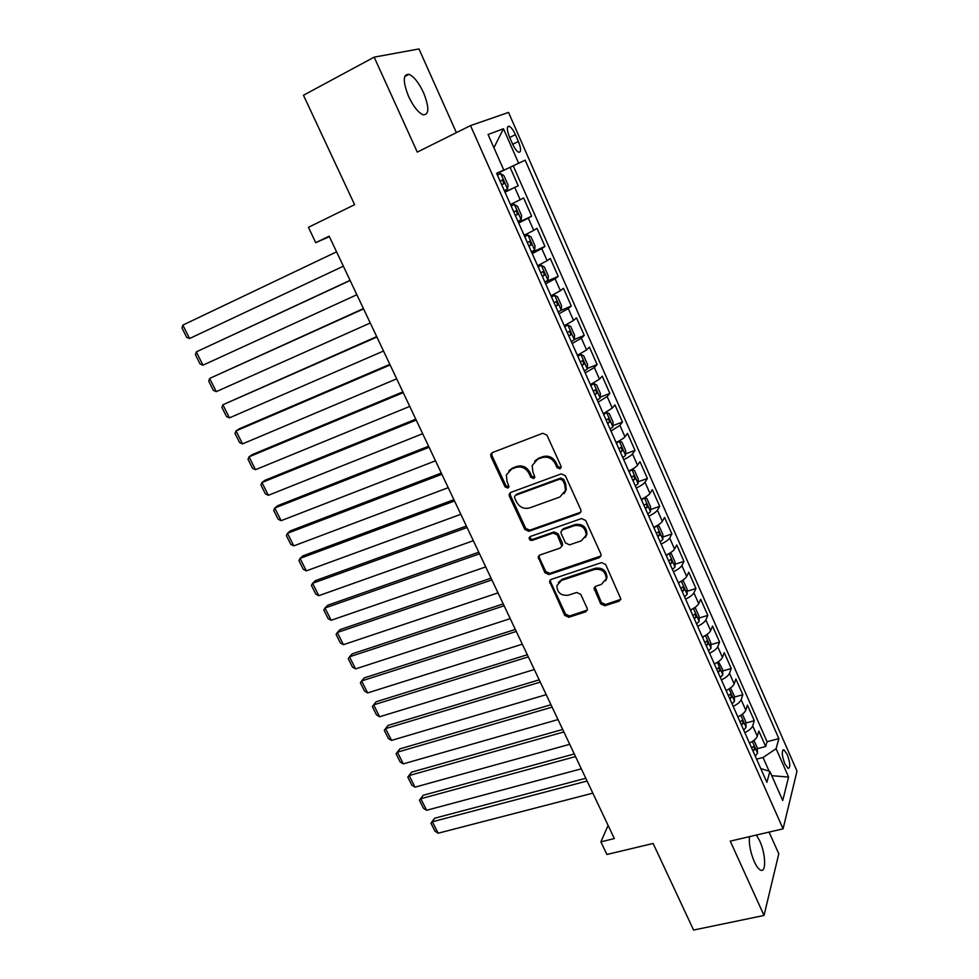 <?xml version="1.0" encoding="UTF-8"?>
<svg xmlns="http://www.w3.org/2000/svg" width="979" height="979" viewBox="0 0 979 979"><rect width="100%" height="100%" fill="white"/><g stroke="black" fill="none" stroke-linecap="round" stroke-linejoin="round"><path stroke-width="1.47" d="M559.915 468.868L561.151 467.424L560.991 466.102L546.918 435.104L542.733 433.269L492.351 452.579L490.724 454.391L490.932 456.495L505.017 486.808L507.856 488.093L509.019 486.783L507.049 481.472L506.351 474.999L511.65 469.027L515.823 467.472C521.477 466.004 525.858 467.95 528.966 473.334L530.777 477.275L533.665 478.56L534.852 477.189L532.882 471.878L532.16 465.563L537.642 459.273L541.876 457.695C547.628 456.19 552.07 458.16 555.191 463.581L557.002 467.57L559.915 468.868M534.644 461.158L538.548 458.27L542.77 456.679C548.509 455.186 552.939 457.144 556.048 462.565L557.859 466.542L561.077 467.693M491.972 452.763L491.911 455.504L505.959 485.768L508.958 486.967M508.872 470.74L512.592 468.011L516.753 466.457C522.394 464.988 526.775 466.934 529.872 472.294L531.683 476.235L534.791 477.422M749.449 836.666C748.813 844.033 750.416 852.354 754.271 861.618C756.486 866.427 758.627 869.279 760.707 870.172C766.447 872.913 765.688 853.59 759.728 840.937L756.375 835.05M423.54 92.662C418.804 82.677 413.958 76.546 409.002 74.306C402.858 74.086 402.736 81.502 408.635 96.554C413.432 106.552 418.253 112.634 423.112 114.788C429.255 114.935 429.402 107.568 423.54 92.662M787.238 754.503L783.934 749.841C781.475 750.587 781.768 755.25 784.828 763.828L788.119 768.466C790.567 767.683 790.273 763.033 787.238 754.503M600.702 603.896L604.789 605.756L619.071 601.192L620.894 599.075L605.658 564.479L601.534 562.619L551.189 579.409L549.488 581.33L564.736 615.412L568.75 617.259L585.613 611.875L587.376 609.868L587.131 608.24L580.731 594.326L576.68 592.479L568.285 595.208C561.004 595.917 557.198 592.736 556.867 585.65L561.457 580.449L594.608 569.448C601.852 568.628 605.732 571.748 606.246 578.785L601.424 584.39L595.844 586.213L594.069 588.269L600.702 603.896L601.461 602.636L605.536 604.484L620.857 599.319M456.385 132.63L418.975 48.95L374.162 57.149L303.466 95.257L354.606 204.672L308.422 227.312L315.727 242.682L329.164 236.196L614.335 838.562L600.886 841.83L606.894 854.471L653.128 843.47L693.585 930.05L764.024 915.451L778.794 853.786L769.09 832.089M374.162 57.149L417.287 152.1L470.507 125.606L783.078 828.834L730.261 841.132L764.024 915.451M579.238 513.571L581.024 511.479L580.78 509.704L565.36 475.733L561.2 473.885L510.83 492.4L509.166 494.26L509.386 496.243L524.83 529.48L528.868 531.303L579.238 513.571L580.877 511.993M585.65 520.424L600.861 553.906L601.106 555.582L599.295 557.687L548.95 574.575L544.911 572.739L538.193 556.941L539.882 555.032L560.098 548.093L561.836 546.111L557.271 534.913L553.184 533.065L532.135 540.408C530.19 540.616 529.198 539.747 529.149 537.814L530.324 536.492L581.514 518.564L585.65 520.424M757.305 748.666L765.676 746.5L758.86 731.056L757.293 736.245L752.704 725.855C751.811 728.18 749.18 730.444 744.811 732.622M745.863 722.991L754.307 720.715L747.43 705.149L745.778 710.191L741.152 699.704C740.21 701.967 737.554 704.195 733.173 706.385M734.311 697.085L742.828 694.723L735.902 679.022L734.164 683.905L729.49 673.332C728.523 675.534 725.831 677.725 721.425 679.928M722.661 670.97L731.264 668.51L724.264 652.663L722.453 657.399L717.729 646.727C716.726 648.869 714.009 651.035 709.579 653.226M710.913 644.635L719.589 642.065L712.541 626.083L710.632 630.66L705.871 619.903C704.831 621.971 702.078 624.1 697.635 626.303M699.055 618.067L707.817 615.387L700.707 599.27L698.712 603.688L693.915 592.833C692.826 594.828 690.048 596.933 685.581 599.136M687.087 591.279L695.947 588.489L688.775 572.226L686.683 576.484L681.849 565.532C680.723 567.453 677.909 569.521 673.417 571.736M675.008 564.259L683.966 561.346L676.734 544.948L674.555 549.035L669.673 537.985C668.51 539.845 665.671 541.876 661.155 544.091M662.832 537.006L671.888 533.971L664.582 517.426L662.318 521.342L657.399 510.206C656.187 511.98 653.311 513.975 648.771 516.202M650.533 509.521L659.699 506.351L652.332 489.671L649.97 493.416L645.002 482.17C643.754 483.871 640.853 485.829 636.289 488.056M638.124 481.79L647.4 478.498L639.972 461.66L637.513 465.233L632.507 453.889C631.21 455.504 628.273 457.438 623.696 459.665M625.605 453.828L635.004 450.389L627.502 433.403L624.945 436.793L619.891 425.351L610.982 431.017M612.964 425.62L622.485 422.035L614.922 404.89L612.267 408.096L607.164 396.556L598.157 402.112M600.2 397.168L609.856 393.423L602.232 376.132L599.478 379.154L594.326 367.492L585.209 372.95M587.314 368.459L597.117 364.555L589.419 347.104L586.568 349.931L581.367 338.171L572.14 343.507M574.306 339.505L584.267 335.418L576.496 317.82L573.535 320.451L568.285 308.593L558.96 313.806M560.698 310.502L571.295 306.035L563.451 288.267L560.392 290.702L555.093 278.734L545.658 283.824M544.911 282.123L558.201 276.372L550.284 258.444L547.114 260.683L541.779 248.593L532.233 253.561M531.695 252.362L544.985 246.439L537.006 228.352L533.726 230.383L528.33 218.182L518.674 223.028M518.368 222.306L531.658 216.224L523.606 197.966L510.487 204.562M509.508 137.036L512.531 143.901C514.624 148.429 516.655 151.207 518.65 152.234C521.293 152.345 521.207 148.759 518.405 141.478L515.419 134.674C513.326 130.121 511.271 127.319 509.251 126.267C506.608 126.132 506.694 129.718 509.508 137.036M470.507 125.606L508.529 112.426L797.004 771.122L783.078 828.834M765.676 746.5L767.059 741.715L778.868 738.631L525.16 160.177L496.732 173.564M778.868 738.631L776.102 748.69L788.584 777.069L782.735 800.516L769.873 771.44L766.887 782.356L496.622 173.307L503.769 170.016L488.068 134.515L503.463 128.726L518.613 163.175M504.907 191.994L518.209 185.741L505.005 192.202M531.658 216.224L528.33 218.182M544.985 246.439L541.779 248.593M558.201 276.372L555.093 278.734M571.295 306.035L568.285 308.593M584.267 335.418L581.367 338.171M597.117 364.555L594.326 367.492M609.856 393.423L607.164 396.556M622.485 422.035L619.891 425.351M635.004 450.389L632.507 453.889M647.4 478.498L645.002 482.17M659.699 506.351L657.399 510.206M671.888 533.971L669.673 537.985M683.966 561.346L681.849 565.532M695.947 588.489L693.915 592.833M707.817 615.387L705.871 619.903M719.589 642.065L717.729 646.727M731.264 668.51L729.49 673.332M742.828 694.723L741.152 699.704M754.307 720.715L752.704 725.855M767.059 741.715L513.241 165.855L510.071 167.311L518.209 185.741M769.102 771.195L763.045 757.489L756.583 759.153M608.118 825.419L600.886 841.83M315.727 242.682L329.385 236.673M496.781 173.662L510.071 167.311M513.241 165.855L525.16 160.177M496.683 173.454L503.769 170.016M524.12 235.278L533.726 230.383M537.618 265.701L547.114 260.683M550.993 295.842L560.392 290.702M564.247 325.713L573.535 320.451M577.39 355.316L586.568 349.931M590.398 384.649L599.478 379.154M603.297 413.713L612.267 408.096M616.072 442.508C620.674 440.269 623.635 438.372 624.945 436.793M628.738 471.058C633.315 468.831 636.24 466.885 637.513 465.233M641.294 499.351C645.846 497.124 648.734 495.141 649.97 493.416M653.739 527.387C658.267 525.16 661.131 523.153 662.318 521.342M666.075 555.179C670.578 552.964 673.405 550.92 674.555 549.035M678.3 582.725C682.779 580.51 685.581 578.43 686.683 576.484M690.415 610.027C694.882 607.824 697.648 605.707 698.712 603.688M702.42 637.096C706.862 634.894 709.604 632.752 710.632 630.66M714.327 663.933C718.757 661.743 721.462 659.565 722.453 657.399M726.137 690.538C730.53 688.347 733.21 686.132 734.164 683.905M737.836 716.909C742.217 714.719 744.86 712.479 745.778 710.191M769.873 771.44L760.744 768.527M749.547 743L749.449 743.073C753.793 740.87 756.412 738.607 757.293 736.245M763.045 757.489L776.102 748.69M493.918 147.731L503.463 128.726M788.584 777.069L771.746 775.686M510.304 492.657L510.328 495.178L525.723 528.354L529.774 530.177L580.045 512.458M562.815 480.371L559.915 479.074L515.7 495.264L514.526 496.573L514.685 497.944L516.594 502.056C519.665 507.342 523.998 509.3 529.615 507.905L559.841 497.038L565.47 490.479L564.724 484.556L562.815 480.371L563.671 479.318L560.771 478.033L559.915 479.074M515.505 495.337L516.618 494.187L560.771 478.033M564.173 493.661L566.315 489.414L565.568 483.491L564.724 484.556M563.671 479.318L565.568 483.491M539.16 555.411L539.294 557.577L545.78 571.54L549.794 573.376L601.02 555.95M561.726 546.515L562.435 543.174L558.116 533.775L554.041 531.927L533.029 539.27L532.135 540.408M530.055 536.614L530.043 536.676C530.092 538.609 531.083 539.466 533.029 539.27M581.367 540.8L586.152 535.244C585.736 527.975 581.844 524.768 574.453 525.65L562.692 529.749L560.955 531.756L561.187 533.555L565.519 542.99L569.607 544.838L581.367 540.8M585.356 537.495L586.947 534.093C586.531 526.837 582.64 523.643 575.273 524.511L574.453 525.65M561.922 530.165L563.537 528.611L575.273 524.511M594.902 586.751L601.461 602.636M605.658 580.743L607.004 577.561C606.478 570.524 602.611 567.428 595.379 568.236L594.608 569.448M558.373 582.493L562.289 579.238L595.379 568.236M550.406 579.825L550.565 581.869L565.544 614.139L569.558 615.987L587.327 610.088M504.307 190.624L507.514 189.057L508.077 185.019L503.989 175.792L500.673 173.613L497.43 175.131M343.36 266.19L189.583 338.514L182.84 325.101L336.568 251.836M503.842 183.722L501.689 184.737L503.842 183.722L502.557 179.94L500.049 181.029M189.583 338.514L186.708 337.376L181.996 328.002L182.84 325.101M517.952 221.389L521.122 219.749L521.623 215.625L517.573 206.471L514.33 204.44L511.148 206.043M514.33 204.44L511.099 205.945M350.066 280.349L196.302 351.877L350.127 280.496M356.87 294.728L202.983 365.179L200.083 363.992L195.421 354.704L196.302 351.877L202.983 365.179M515.86 210.828L513.73 211.88L515.86 210.828M515.37 215.564L517.487 214.499L516.239 210.754M531.475 251.86L534.595 250.159L535.048 245.949L531.034 236.881L527.865 234.997L524.732 236.661M527.865 234.997L524.634 236.453M363.442 308.593L209.641 378.432L363.576 308.899M370.258 323.009L216.273 391.637L213.361 390.388L208.723 381.174L209.641 378.432L216.273 391.637M528.917 246.096L531.01 245.007L529.798 241.275L527.302 242.449M544.875 282.062L547.946 280.288L548.362 275.992L544.373 267.01L541.277 265.26L538.193 266.998M541.277 265.26L538.058 266.68M376.695 336.592L222.882 404.78L376.915 337.045M383.535 351.033L229.453 417.874L226.528 416.577L221.927 407.435L222.882 404.78L229.453 417.874M542.342 276.347L544.41 275.221L543.223 271.526L540.738 272.737M558.152 311.983L561.175 310.147L561.542 305.766L557.602 296.87L554.579 295.254L551.532 297.065M554.579 295.254L551.348 296.637M389.838 364.359L239.268 428.814L236.012 430.907L390.131 364.971M396.691 378.836L242.535 443.891L239.586 442.545L235.021 433.477L236.012 430.907L242.535 443.891M555.644 306.317L557.687 305.167L556.525 301.495L554.053 302.744M571.32 341.634L574.281 339.725L574.6 335.271L570.696 326.448L567.747 324.967L564.748 326.851M567.747 324.967L564.516 326.313M402.871 391.881L252.227 454.623L249.033 456.826L403.226 392.64M409.736 406.395L255.495 469.7L252.533 468.305L248.017 459.322L249.033 456.826L255.495 469.7M568.823 336.03L570.83 334.842L569.705 331.183L567.245 332.468M584.353 371.017L587.278 369.046L587.547 364.506L583.68 355.769L580.792 354.422L577.843 356.356M580.792 354.422L577.561 355.72M415.781 419.171L265.076 480.236L261.944 482.525L416.222 420.077M422.671 433.709L268.368 495.301L265.382 493.869L260.903 484.948L261.944 482.525L268.368 495.301M581.881 365.461L583.876 364.237L582.774 360.602L580.327 361.936M597.276 400.13L600.151 398.098L600.384 393.485L596.541 384.82L593.727 383.597L590.827 385.604M593.727 383.597L590.496 384.869M428.594 446.228L277.816 505.629L274.756 508.028L429.096 447.293M435.496 460.803L281.12 520.693L278.134 519.213L273.679 510.365L274.756 508.028L281.12 520.693M594.828 394.623L596.786 393.374L595.709 389.764L593.274 391.135M610.076 428.986L612.903 426.881L613.099 422.194L609.293 413.615L606.539 412.526L603.688 414.594M606.539 412.526L603.321 413.75M491.629 453.779L490.822 454.097M441.296 473.065L290.457 530.826L287.471 533.322L441.872 474.264M448.211 487.664L293.786 545.89L290.775 544.361L286.357 535.586L287.471 533.322L293.786 545.89M607.653 423.528L609.587 422.243L608.534 418.657L606.123 420.064M622.766 457.585L625.557 455.419L625.691 450.658L621.922 442.141L619.242 441.186L616.44 443.316M619.242 441.186L617.37 441.872M453.901 499.669L303 555.827L300.076 558.409L454.537 501.015M460.828 514.305L306.341 570.879L303.319 569.313L298.938 560.6L300.076 558.409L306.341 570.879M620.368 452.163L622.277 450.866L621.249 447.293L618.838 448.749M635.334 485.927L638.088 483.699L638.186 478.866L634.453 470.422L631.834 469.59L629.069 471.78M631.834 469.59L631.174 469.822M466.383 526.053L315.446 580.62L312.582 583.313L467.093 527.534M473.334 540.714L318.799 595.685L315.764 594.057L311.42 585.418L312.582 583.313L318.799 595.685M632.96 480.554L634.845 479.22L633.841 475.684L631.455 477.165M644.255 497.821L641.588 500M478.78 552.217L327.794 605.23L324.991 608.008L479.539 553.833M650.509 511.601L644.366 497.76L646.862 498.458L650.57 506.828L650.509 511.723L647.804 514.012M485.731 566.902L331.159 620.282L328.112 618.618L323.804 610.039L324.991 608.008L331.159 620.282M645.442 508.688L647.315 507.33L646.336 503.806L643.949 505.335M656.407 526.004L653.996 527.962M491.054 578.161L340.043 629.644L337.302 632.507L491.886 579.923M656.933 525.711L659.173 526.249L662.844 534.534L662.82 539.515L660.164 541.852M498.03 592.882L343.421 644.684L340.362 642.983L336.091 634.478L337.302 632.507L343.421 644.684M657.815 536.578L659.662 535.195L658.708 531.683L656.346 533.249M668.437 553.955L666.295 555.68M503.243 603.896L352.195 653.862L349.515 656.811L504.136 605.781M669.403 553.404L671.361 553.796L675.008 562.007L675.02 567.049L672.402 569.448M510.218 618.642L355.585 668.902L352.513 667.152L348.267 658.708L349.515 656.811L355.585 668.902M670.089 564.222L671.912 562.815L670.97 559.315L668.62 560.918M680.344 581.673L678.484 583.154M515.321 629.424L364.249 677.884L361.63 680.931L516.276 631.443M681.788 580.841L683.452 581.098L687.062 589.236L687.123 594.351L684.541 596.798M522.321 644.182L367.651 692.924L364.567 691.137L360.358 682.767L361.63 680.931L367.651 692.924M682.241 591.622L684.04 590.19L683.122 586.715L680.797 588.355M692.129 609.158L690.574 610.394M527.314 654.743L376.217 701.735L373.66 704.868L528.33 656.885M694.087 608.008L695.445 608.155L699.018 616.232L699.116 621.408L696.571 623.917M534.314 669.526L379.632 716.763L376.536 714.927L372.363 706.618L373.66 704.868L379.632 716.763M694.295 618.789L696.081 617.321L695.176 613.87L692.863 615.534M703.815 636.399L702.555 637.39M539.196 679.842L388.088 725.39L385.579 728.609L540.273 682.118M706.3 634.93L707.315 634.992L710.864 642.995L710.999 648.233L708.502 650.802M546.209 694.649L391.514 740.405L388.406 738.545L384.27 730.297L388.088 725.39M706.251 645.712L708.001 644.219L707.119 640.78L704.819 642.493M384.27 730.297L385.579 728.609L391.514 740.405M715.392 663.407L714.425 664.154M550.981 704.745L399.86 748.874L397.425 752.166L552.119 707.144M718.439 661.584L722.612 669.526L722.783 674.825L720.324 677.456M558.006 719.577L403.311 763.877L400.191 761.98L396.079 753.793L399.86 748.874M718.096 672.402L719.822 670.884L718.953 667.47L716.677 669.208M396.079 753.793L397.425 752.166L403.311 763.877M726.871 690.171L726.21 690.684M562.68 729.453L411.559 772.162L409.173 775.552L563.867 731.962M730.493 687.98L734.262 695.836L734.47 701.197L732.047 703.864M569.717 744.309L415.01 787.165L411.878 785.219L407.802 777.106L411.559 772.162M729.832 698.871L731.546 697.329L730.689 693.915L728.425 695.702M407.802 777.106L409.173 775.552L415.01 787.165M574.281 753.952L423.161 795.291L420.823 798.742L575.53 756.596M742.388 714.18L745.814 721.915L746.059 727.336L743.673 730.065M581.318 768.833L426.624 810.282L423.479 808.299L419.428 800.247L423.161 795.291M741.47 725.109L743.171 723.542L742.327 720.152L740.087 721.964M419.428 800.247L420.823 798.742L426.624 810.282M585.785 778.268L434.664 818.224L432.388 821.773L587.094 781.022M753.952 740.308L757.256 747.772L757.538 753.255L755.201 756.033M592.846 793.161L438.139 833.215L434.994 831.195L430.98 823.204L434.664 818.224M753.022 751.113L754.687 749.535L753.867 746.145L751.639 748.005M430.98 823.204L432.388 821.773L438.139 833.215M520.204 199.802L514.77 187.491M509.704 137.464L515.419 134.674M512.678 144.243L518.405 141.478M556.048 462.565L555.191 463.581M542.77 456.679L541.876 457.695M538.548 458.27L537.642 459.273M531.683 476.235L530.777 477.275M529.872 472.294L528.966 473.334M516.753 466.457L515.823 467.472M512.592 468.011L511.65 469.027M505.959 485.768L505.017 486.808M491.911 455.504L490.932 456.495M557.859 466.542L557.002 467.57M529.774 530.177L528.868 531.303M525.723 528.354L524.83 529.48M510.328 495.178L509.386 496.243M516.618 494.187L515.7 495.264M600.066 556.5L599.295 557.687M549.794 573.376L548.95 574.575M545.78 571.54L544.911 572.739M539.294 557.577L538.426 558.752M562.435 543.174L561.603 544.336M558.116 533.775L557.271 534.913M554.041 531.927L553.184 533.065M563.537 528.611L562.692 529.749M595.073 588.673L594.302 589.909M562.289 579.238L561.457 580.449M586.397 610.602L585.613 611.875M569.558 615.987L568.75 617.259M565.544 614.139L564.736 615.412M550.565 581.869L549.721 583.08M619.805 599.931L619.071 601.192M605.536 604.484L604.789 605.756M507.526 188.959L500.746 173.662M521.134 219.651L514.416 204.489M515.333 215.49L517.487 214.499M534.607 250.049L527.95 235.033M528.856 245.962L531.01 245.007M547.959 280.178L541.363 265.309M542.256 276.164L544.41 275.221M561.187 310.037L554.652 295.291M555.534 306.072L557.687 305.167M574.294 339.615L567.82 325.004M568.689 335.724L570.83 334.842M587.278 368.924L580.865 354.447M581.722 365.094L583.876 364.237M600.151 397.976L593.8 383.633M594.645 394.207L596.786 393.374M612.915 426.771L606.613 412.551M607.445 423.063L609.587 422.243M625.557 455.296L619.315 441.211M620.135 451.649L622.277 450.866M638.088 483.577L631.896 469.614M632.703 479.991L634.845 479.22M645.173 508.077L647.315 507.33M662.82 539.38L656.799 525.784M657.521 535.917L659.662 535.195M675.02 566.927L669.11 553.576M669.771 563.512L671.912 562.815M687.123 594.216L681.311 581.122M681.91 590.863L684.04 590.19M699.116 621.273L693.413 608.424M693.94 617.982L696.081 617.321M710.999 648.098L705.406 635.493M705.871 644.855L708.001 644.219M722.783 674.69L717.301 662.318M717.693 671.508L719.822 670.884M734.47 701.062L729.086 688.922M729.416 697.917L731.546 697.329M746.047 727.201L740.773 715.294M741.042 724.117L743.171 723.542M757.538 753.12L752.361 741.433M752.557 750.085L754.687 749.535M404.67 76.582L409.002 74.306M782.808 750.122L783.934 749.841M507.489 127.135L509.251 126.267M491.703 453.399L490.724 454.391M510.108 493.196L509.166 494.26M566.315 489.414L565.47 490.479M539.062 555.766L538.193 556.941M562.68 544.948L561.836 546.111M530.043 536.676L529.149 537.814M586.947 534.093L586.152 535.244M594.84 587.033L594.069 588.269M607.004 577.561L606.246 578.785M550.333 580.119L549.488 581.33M500.085 181.115L502.557 179.94M528.109 242.033L529.798 241.275M542.06 272.027L543.223 271.526M555.595 301.887L556.525 301.495M568.909 331.514L569.705 331.183M582.064 360.896L582.774 360.602M595.061 390.021L595.709 389.764"/></g></svg>
